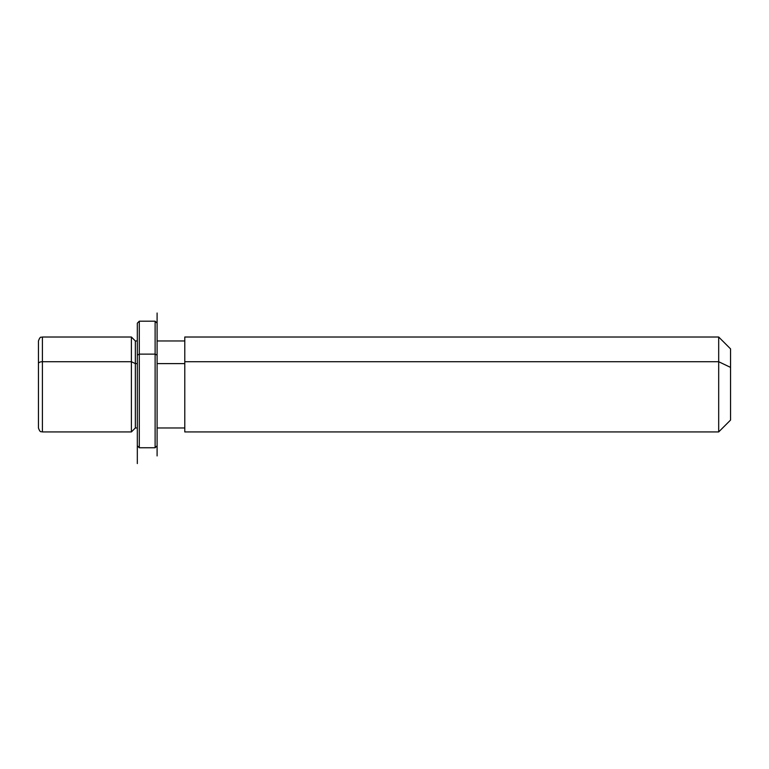 <?xml version="1.0" encoding="UTF-8"?>
<svg xmlns="http://www.w3.org/2000/svg" width="769" height="769" viewBox="0 0 769 769"><rect width="100%" height="100%" fill="white"/><g stroke="black" fill="none" stroke-linecap="round" stroke-linejoin="round"><path stroke-width="1.15" d="M131.393 361.718L135.344 363.612L135.344 427.968L135.344 363.612L131.393 361.718L131.393 337.014L131.393 431.928L131.393 361.718L42.401 361.718L131.393 361.718M137.324 340.965L135.344 340.965L135.344 363.612L137.324 363.612L135.344 363.612L135.344 340.965L131.393 337.014L42.401 337.014L42.401 361.718L42.401 337.014C41.19 337.899 40.574 335.284 38.45 340.965L38.45 405.321M157.097 363.612L184.781 363.612L157.097 363.612M184.781 361.718L184.781 337.014L718.688 337.014L730.55 348.876L730.55 367.399L718.688 361.718L718.688 431.928L184.781 431.928L184.781 361.718L718.688 361.718L718.688 337.014L718.688 361.718L184.781 361.718L184.781 427.968L157.097 427.968L157.097 433.476L157.097 355.076L157.097 455.921L157.097 313.021L157.097 355.076L155.117 354.134L139.295 354.134L139.295 447.75L139.295 354.134L137.324 355.076L137.324 463.563M718.688 361.718L730.55 367.399L730.55 420.066L718.688 431.928L718.688 361.718M730.55 401.533L730.55 367.399M38.45 363.612L38.45 427.968C40.334 433.38 41.238 431.169 42.401 431.928L42.401 361.718A3.951 1.894 180 0 0 38.45 363.612A3.951 1.894 0 0 1 42.401 361.718L42.401 431.928L131.393 431.928L135.344 427.968L137.324 427.968M157.097 445.77L155.117 447.75L139.295 447.75L137.324 445.77L137.324 355.076L139.295 354.134L139.295 321.192L139.295 354.134L155.117 354.134L155.117 447.75L155.117 354.134L157.097 355.076M137.324 355.076L137.324 323.172L139.295 321.192L155.117 321.192L155.117 354.134L155.117 321.192L157.097 323.172M184.781 340.965L157.097 340.965"/></g></svg>
